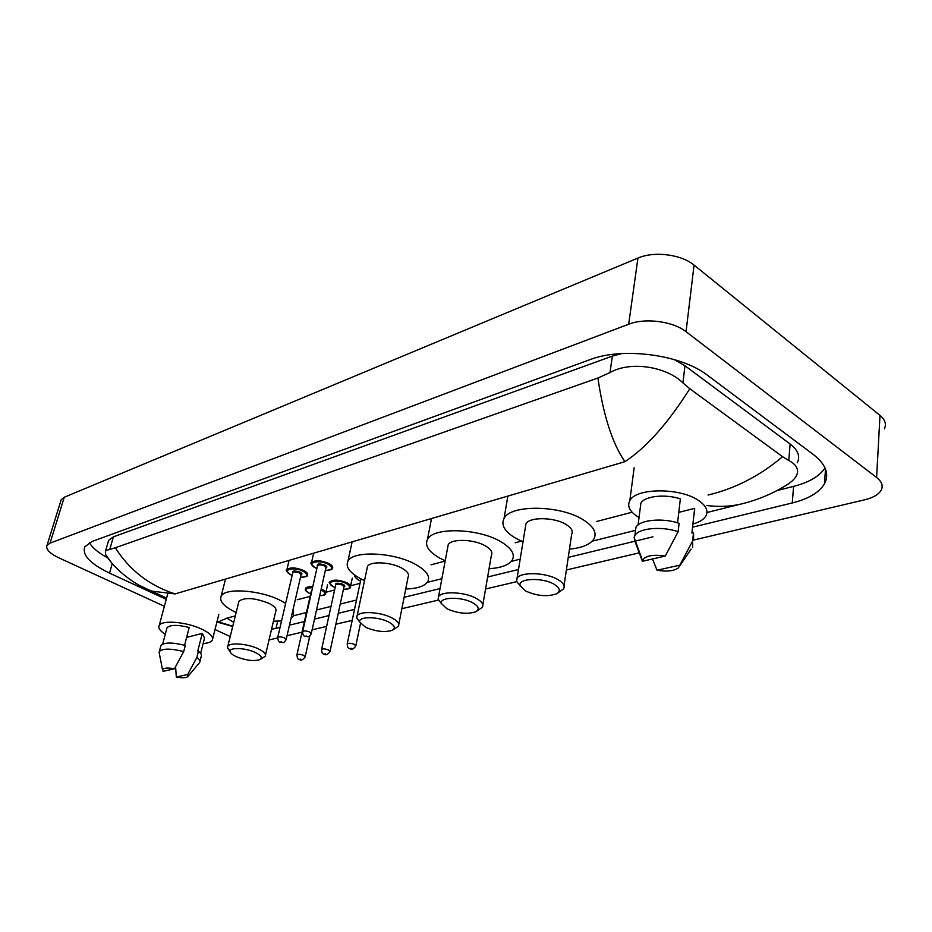 <?xml version="1.0" encoding="UTF-8"?>
<svg xmlns="http://www.w3.org/2000/svg" width="932" height="932" viewBox="0 0 932 932"><rect width="100%" height="100%" fill="white"/><g stroke="black" fill="none" stroke-linecap="round" stroke-linejoin="round"><path stroke-width="1.4" d="M60.801 500.997L61.209 499.692L64.273 497.234L637.931 258.071C654.043 250.953 681.35 254.331 694.06 265.096L879.994 415.404C885.144 419.738 886.6 424.223 884.375 428.848M164.381 606.289L59.112 557.965C49.652 553.387 45.61 549.216 46.996 545.418L50.037 543.158L628.681 324.231C645.061 317.649 672.974 321.237 686.045 331.699L876.616 477.487C881.87 481.669 883.373 485.945 881.124 490.302C878.561 494.589 873.074 497.758 864.663 499.808L693.49 540.082M230.227 636.521L215.012 629.543M639.643 552.746L566.376 569.988M516.666 581.685L485.56 589.001M438.39 600.103L401.867 608.689M352.191 620.374L335.881 624.219M326.631 626.386L312.115 629.811M302.026 632.176L287.044 635.706M277.62 637.919L269.033 639.946M693.07 527.069L792.258 502.954C808.51 498.911 819.251 492.539 824.459 483.848C829.527 474.108 825.857 464.357 813.461 454.595L707.691 375.421C681.164 354.498 622.564 346.844 589.863 359.694L92.105 541.457L84.835 546.746C81.876 554.924 90.101 563.709 109.533 573.11L166.245 599.346M271.538 629.286L280.031 627.469M289.468 625.174L304.426 621.539M314.503 619.093L328.996 615.563M338.234 613.314L354.521 609.365M404.104 597.307L440.044 588.57M487.622 577.001L518.495 569.499M568.24 557.406L634.75 541.236M635.368 541.096L652.959 536.809M216.911 622.005L232.709 626.444M89.356 542.669C92.338 547.713 98.303 552.699 107.238 557.627M776.985 490.57L793.586 486.376C809.034 482.403 819.519 476.264 825.03 467.946M621.726 353.566L612.371 356.094L113.401 536.855L108.66 540.327L108.1 542.226M797.268 462.831C800.46 456.482 798.083 450.214 790.138 444.016L684.973 365.752L674.116 359.531M708.064 495.043C735.36 488.485 760.186 475.704 782.554 456.692L788.775 460.501C796.895 464.835 799.376 470.054 796.208 476.147C794.017 479.852 789.858 483.393 783.707 486.76C767.397 496.779 748.338 502.534 739.519 504.387C729.104 506.589 718.246 506.973 706.945 505.517M110.489 561.344L105.456 554.295L105.631 550.684L115.335 547.76C129.56 570.221 149.47 585.611 175.053 593.917L151.52 591.098L139.474 585.424M782.554 456.692L689.797 388.737C667.941 423.303 646.319 447.616 624.906 461.69C612.382 443.446 603.388 415.555 597.913 378.019L115.335 547.76M597.913 378.019L610.006 372.532C630.964 360.614 666.753 366.824 682.935 382.901L689.797 388.737M216.97 621.772L218.17 621.982L226.919 618.137L233.722 622.366M639.049 517.505L637.453 516.538C629.578 511.342 627.038 506.041 629.822 500.67C635.752 487.739 680.663 487.483 698.884 500.705C706.27 505.89 708.576 511.039 705.804 516.13C703.707 519.485 699.582 522.071 693.42 523.889M678.787 512.379L694.655 508.348L694.515 514.045M694.655 508.348L691.905 533.057L693.536 532.661L693.606 538.952M679.859 565.153L678.38 567.903C673.848 571.06 666.718 571.84 657.002 570.233L679.859 565.153L692.616 540.991L692.697 547.224M657.002 570.233L652.528 558.979M693.536 532.661L692.616 540.991M677.576 522.829L680.36 498.865C665.192 493.75 644.455 496.115 640.89 503.129L640.307 507.672M642.416 561.297L642.474 560.598C645.002 555.775 652.598 554.249 665.262 556.043L642.416 561.297L635.24 542.086L634.121 537.438L634.902 535.469C638.735 528.129 661.767 525.986 678.135 531.683L679.102 523.306C662.78 517.598 639.806 519.811 635.962 527.221L635.356 531.939M665.262 556.043L678.135 531.683M635.391 540.944L635.24 542.086M525.357 590.876L520.161 585.645C517.411 578.259 542.552 577.153 554.202 584.306C560.109 588.022 560.843 591.203 556.439 593.847C547.084 596.993 536.716 596.002 525.357 590.876M520.266 586.018L516.573 581.335L517.05 578.329C520.301 571.596 546.094 572.33 558 579.634C563.336 582.838 565.188 585.913 563.569 588.861L557.522 593.195M564.035 585.762L571.665 534.327C573.297 531.17 571.502 527.931 566.295 524.611C554.645 517.039 529.236 516.678 525.939 523.9L525.415 527.069M523.015 541.818L515.408 538.067C504.631 531.543 500.845 525.007 504.037 518.483C510.317 504.294 560.761 504.958 583.595 520.033C593.672 526.557 597.097 532.871 593.894 538.987C590.224 544.533 582.081 547.911 569.475 549.111M446.917 608.747L441.395 603.517C439.007 596.958 461.561 596.398 472.839 602.853C478.803 606.359 479.794 609.318 475.833 611.742C467.491 614.479 457.857 613.489 446.917 608.747M438.11 599.299L441.395 603.517L438.11 599.299L438.518 596.748C441.349 590.806 464.753 591.797 476.368 598.437C481.867 601.548 483.883 604.484 482.415 607.245L476.648 611.252M482.846 604.763L491.374 555.262C492.865 552.292 490.919 549.193 485.525 545.966C474.167 539.08 451.088 538.428 448.199 544.789L447.721 547.34M445.216 560.773L439.718 558.082C428.65 551.756 424.573 545.535 427.473 539.407C432.972 526.895 478.768 528.164 501.067 541.853C511.505 548.191 515.245 554.237 512.309 559.981C508.93 565.037 501.183 567.949 489.055 568.706M365.612 627.283L359.775 622.087C357.702 616.355 377.821 616.25 388.644 622.028C394.644 625.337 395.879 628.075 392.36 630.253C384.986 632.618 376.074 631.628 365.612 627.283M359.729 621.807L356.781 618.009L357.107 615.866C359.542 610.705 380.652 611.881 391.894 617.881C397.556 620.887 399.723 623.671 398.407 626.246L392.955 629.916M398.791 624.312L408.123 576.92C409.463 574.159 407.366 571.223 401.82 568.112C390.799 561.891 369.957 560.994 367.476 566.539L367.057 568.52M364.517 580.601L360.999 578.912C349.698 572.807 345.329 566.924 347.916 561.239C352.669 550.346 394.015 552.105 415.637 564.454C426.378 570.57 430.433 576.291 427.788 581.638C424.701 586.193 417.361 588.651 405.746 588.989M236.39 656.722C232.709 655.021 230.623 653.355 230.157 651.736C228.503 647.192 245.198 647.624 255.205 652.435C261.181 655.406 262.742 657.794 259.888 659.623C253.9 661.452 246.071 660.485 236.39 656.722M230.122 651.095L227.559 647.903L227.804 646.33C229.656 642.276 247.493 643.639 258.048 648.719C263.873 651.515 266.249 654.043 265.189 656.268L260.238 659.437M265.48 655.033L275.767 611.252C276.862 608.841 274.556 606.184 268.847 603.284C254.657 597.796 244.685 597.121 238.941 601.245L238.615 602.526M236.157 612.499L235.377 612.138C223.82 606.452 219.09 601.14 221.164 596.2C224.833 587.603 259.795 589.898 280.136 600.301L285.646 603.353M292.963 609.959L293.533 615.854L291.064 618.231M281.557 620.933L273.437 621.201M165.302 634.226C160.001 630.929 157.974 628.028 159.197 625.523C161.655 619.815 186.237 621.772 201.405 628.995C210.131 633.189 213.766 636.929 212.31 640.214C211.11 642.101 208.057 643.208 203.141 643.534M186.645 637.372L202.267 633.411L204.516 638.129L200.636 653.379M202.267 633.411L197.631 651.526L198.446 651.328C201.067 653.32 201.976 655.033 201.184 656.466L199.937 661.394M187.693 674.488L187.728 676.679C185.852 677.948 182.043 678.065 176.299 677.016L187.693 674.488L196.885 657.421C199.518 659.39 200.438 661.091 199.646 662.512L188.054 676.283M176.299 677.016L175.6 666.706M198.446 651.328L196.885 657.421M184.583 645.27L189.219 627.469C177.534 624.603 170.137 624.708 167.026 627.76L166.746 628.797M163.112 671.355L162.552 669.852C163.484 667.918 167.457 667.557 174.447 668.757L163.112 671.355M159.395 653.775L159.337 651.503C162.762 648.334 170.882 648.369 183.697 651.584L185.293 645.468C172.49 642.253 164.381 642.241 160.956 645.445L160.665 646.517M174.447 668.757L183.697 651.584M175.053 593.917L624.906 461.69M226.919 618.137L235.307 615.947M297.226 599.754L310.1 596.387M325.955 592.251L334.588 589.991M350.665 585.785L360.02 583.339M430.992 564.792L445.158 561.087M515.163 542.785L521.442 541.143M596.352 521.559L632.106 512.216M50.037 543.158L64.273 497.234M876.616 477.487L879.994 415.404M686.045 331.699L694.06 265.096M628.681 324.231L637.931 258.071M112.294 563.545L109.533 573.11M793.586 486.376L792.258 502.954M277.689 621.201L275.988 628.448M790.138 444.016L788.775 460.501M113.401 536.855L109.929 548.82M612.371 356.094L610.006 372.532M684.973 365.752L682.935 382.901M311.323 563.65L311.521 562.578C315.028 559.922 320.818 560.225 328.891 563.487C331.978 565.165 333.178 566.738 332.503 568.217C332.573 569.475 330.184 570.221 325.338 570.454M325.35 570.384C332.736 570.011 333.714 567.972 328.274 564.279C318.627 559.06 305.277 562.928 315.505 567.879L316.857 568.508M317.404 566.12C316.729 563.615 319.292 563.312 325.058 565.188C327.12 566.376 327.388 567.32 325.885 568.007M311.3 633.469L325.909 567.868L324.452 565.969C321.237 564.676 318.919 564.547 317.509 565.619L317.428 565.98M309.704 632.047L311.23 633.807C308.049 638.7 308.131 636.102 305.067 636.241C303.552 636.335 302.737 634.774 302.644 631.57C304.042 630.626 306.395 630.789 309.704 632.047M305.708 636.241L306.628 636.02L305.708 636.241M302.574 631.919L317.451 565.91M286.73 570.594L286.916 569.615C290.283 567.087 295.922 567.402 303.832 570.57C306.943 572.225 308.166 573.774 307.513 575.207C307.735 576.395 305.381 577.094 300.465 577.316M300.477 577.258C307.781 576.955 308.702 574.974 303.238 571.339C293.638 566.26 280.8 569.976 290.947 574.811L292.147 575.359M292.683 573.075C292.019 570.675 294.5 570.384 300.139 572.213C302.213 573.39 302.492 574.31 301.001 574.962M286.206 639.34L301.036 574.846L299.556 572.994C296.388 571.724 294.139 571.596 292.788 572.609L292.718 572.947M284.586 637.919L286.136 639.655C282.85 644.431 283.316 641.903 280.101 642.032C278.901 642.463 278.097 640.925 277.713 637.43C279.052 636.533 281.348 636.707 284.586 637.919M280.707 642.02L281.592 641.822L280.707 642.02M277.643 637.756L292.73 572.877M354.964 576.221L355.045 575.324C353.752 575.603 354.987 577.223 358.773 580.217L360.509 580.997M355.779 575.836C355.01 577.199 356.059 578.655 358.913 580.217L360.521 580.939M347.158 644.257L347.228 643.896C348.673 642.952 351.038 643.103 354.346 644.362L355.768 646.039C353.449 649.243 351.399 650.07 349.64 648.497C348.184 648.625 347.38 647.099 347.228 643.896L360.964 578.889M351.259 648.299L350.304 648.509L351.259 648.299M329.683 582.884L329.858 581.871C333.307 579.308 338.992 579.611 346.914 582.768C349.85 584.352 351.003 585.832 350.362 587.218C350.548 588.465 348.23 589.187 343.407 589.374M343.419 589.315C350.548 588.954 351.515 587.032 346.32 583.537C336.988 578.551 323.777 582.127 333.679 586.88L335.124 587.533M335.625 585.249C334.972 582.861 337.466 582.57 343.139 584.376C345.096 585.506 345.353 586.391 343.908 587.043M330.033 651.293L343.931 586.927L342.545 585.145C339.376 583.886 337.104 583.77 335.73 584.795L335.648 585.145M321.517 649.814L321.587 649.488C322.961 648.59 325.268 648.742 328.507 649.965L329.963 651.619C327.633 654.753 325.641 655.557 323.963 654.019C322.507 654.148 321.715 652.633 321.587 649.488L335.66 585.063M325.501 653.833L324.581 654.019L325.501 653.833M305.335 589.315L305.51 588.372C306.442 587.067 308.853 586.531 312.733 586.799M321.225 588.908L322.123 589.327C325.082 590.888 326.258 592.344 325.641 593.696C325.711 594.802 323.742 595.49 319.699 595.758M319.711 595.699C325.967 595.164 326.584 593.288 321.54 590.084L321.016 589.828M312.535 587.696C305.032 587.882 303.972 589.746 309.366 593.288L310.671 593.882M296.842 655.173L296.912 654.87C298.228 654.008 300.477 654.171 303.657 655.359L305.125 656.978C302.818 660.054 300.861 660.835 299.254 659.332C298.112 659.786 297.331 658.295 296.912 654.87L311.183 591.587M300.71 659.145L299.836 659.332L300.71 659.145M311.824 590.841L311.206 591.505M311.16 591.692L312.069 589.77M46.996 545.418L61.209 499.692M825.507 469.099L824.459 483.848M108.66 540.327L105.631 550.684M739.519 504.387L706.969 512.507M635.566 530.343L592.216 541.166M520.184 559.142L511.307 561.367M441.885 578.702L427.322 582.337M356.49 600.022L340.227 604.076M331 606.383L316.531 609.994M306.465 612.51L293.615 615.714M232.767 626.211L217.051 621.458M166.595 598.076L151.52 591.098C136.352 585.727 115.044 570.547 105.456 554.295M629.822 500.67L634.144 467.817M679.743 565.875L691.136 549.041M638.094 524.914L640.89 503.129M642.474 560.598L634.121 537.438M634.902 535.469L635.962 527.221M520.161 585.645L516.573 581.335M517.05 578.329L525.939 523.9M504.037 518.483L507.858 496.092M438.518 596.748L448.199 544.789M427.473 539.407L431.504 518.53M359.775 622.087L356.781 618.009M357.107 615.866L367.476 566.539M347.916 561.239L352.11 541.865M230.157 651.736L227.559 647.903M227.804 646.33L238.941 601.245M221.164 596.2L225.497 579.087M159.197 625.523L167.702 593.94M162.669 644.082L167.026 627.76M212.706 638.665L218.834 614.363M162.552 669.852L159.081 652.179M159.337 651.503L160.956 645.445M316.845 568.567L315.365 567.891C311.206 564.512 309.925 562.742 311.521 562.578L313.42 554.237M292.135 575.417L290.807 574.811C286.567 571.386 285.262 569.65 286.916 569.615L288.838 561.413M355.849 645.69L360.474 623.496M329.858 581.871C328.309 581.952 329.532 583.63 333.54 586.88L335.112 587.579M350.56 586.321L352.296 578.155M305.51 588.372C306.139 589.909 303.04 589.269 309.238 593.3L310.659 593.929M325.816 592.869L327.586 584.853M305.195 656.687L309.832 635.892"/></g></svg>
